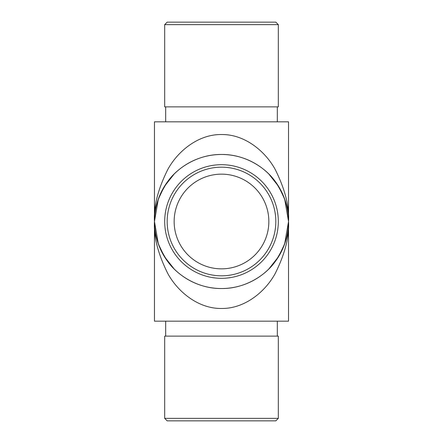 <?xml version="1.0" encoding="UTF-8"?>
<svg xmlns="http://www.w3.org/2000/svg" width="443" height="443" viewBox="0 0 443 443"><rect width="100%" height="100%" fill="white"/><g stroke="black" fill="none" stroke-linecap="round" stroke-linejoin="round"><path stroke-width="0.66" d="M268.846 221.5A47.346 47.346 0 0 0 197.827 180.495A47.346 47.346 0 0 0 197.827 262.505A47.346 47.346 0 0 0 268.846 221.5M174.154 268.951L164.336 256.514L158.312 243.871L154.469 221.5L154.469 121.825L288.531 121.825L288.531 221.5A67.031 67.031 0 0 0 187.987 163.45A67.031 67.031 0 0 0 187.982 279.55A67.031 67.031 0 0 0 288.531 221.5L284.688 243.871L278.664 256.514L268.846 268.951M268.846 174.049L278.664 186.486L284.688 199.129L288.531 221.5C289.429 236.617 284.96 254.011 275.125 273.68C264.836 292.358 244.254 308.81 221.5 308.466C198.746 308.81 178.164 292.358 167.875 273.68C158.04 254.011 153.571 236.617 154.469 221.5C153.571 206.383 158.04 188.989 167.875 169.32C178.164 150.642 198.746 134.19 221.5 134.534C244.254 134.19 264.836 150.642 275.125 169.32C284.96 188.989 289.429 206.383 288.531 221.5L288.531 321.175L154.469 321.175L154.469 221.5L158.312 199.129L164.336 186.486L174.154 174.049M288.531 221.5C289.429 209.849 284.96 196.443 275.125 181.281C264.836 166.884 244.254 154.203 221.5 154.469C198.746 154.203 178.164 166.884 167.875 181.281C158.04 196.443 153.571 209.849 154.469 221.5C153.571 233.151 158.04 246.557 167.875 261.719C178.164 276.116 198.746 288.797 221.5 288.531C244.254 288.797 264.836 276.116 275.125 261.719C284.96 246.557 289.429 233.151 288.531 221.5M275.823 221.5A54.323 54.323 0 0 0 194.339 174.453A54.323 54.323 0 0 0 194.339 268.547A54.323 54.323 0 0 0 275.823 221.5M278.315 221.5A56.815 56.815 0 0 1 193.093 270.701A56.815 56.815 0 0 1 193.093 172.299A56.815 56.815 0 0 1 278.315 221.5M164.685 24.642L167.177 22.15L275.823 22.15L278.315 24.642L164.685 24.642L164.685 106.874L278.315 106.874L278.315 24.642M164.685 418.358L278.315 418.358L278.315 336.126L164.685 336.126L164.685 418.358L167.177 420.85L275.823 420.85L278.315 418.358M174.243 218.626L174.309 217.64M165.682 106.874L165.682 121.825M277.318 106.874L277.318 121.825M277.318 336.126L277.318 321.175M165.682 336.126L165.682 321.175"/></g></svg>
